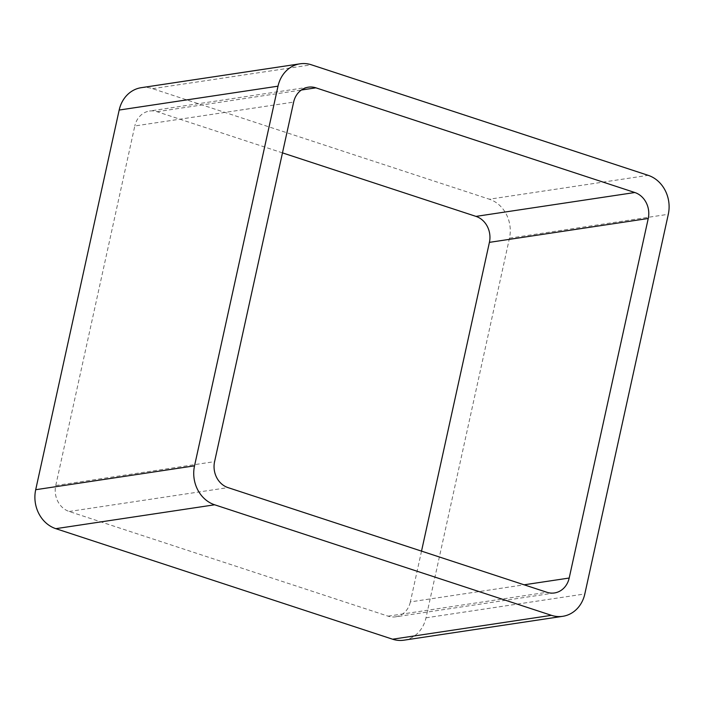 <?xml version="1.0" encoding="UTF-8"?>
<svg xmlns="http://www.w3.org/2000/svg" width="704" height="704" viewBox="0 0 704 704"><rect width="100%" height="100%" fill="white"/><g stroke="black" fill="none" stroke-linecap="round" stroke-linejoin="round"><path stroke-width="0.53" stroke-dasharray="3.52 2.64" d="M141.258 87.683A31.504 27.474 81.5 0 1 152.574 88.669L489.333 199.206L648.173 175.331M403.911 640.191A31.504 27.474 81.5 0 0 425.99 617.822L509.467 238.163A31.504 27.474 81.5 0 0 489.333 199.206M554.47 592.953L395.639 616.818A21.006 18.322 81.5 0 1 388.098 616.167L69.177 511.482A21.006 18.322 81.5 0 1 55.757 485.514L134.807 125.963L293.638 102.098M282.48 152.874L157.071 111.707A21.006 18.322 81.5 0 0 149.53 111.047A21.006 18.322 81.5 0 0 134.807 125.963M421.52 551.126L410.362 601.902L524.128 584.804M395.639 616.818A21.006 18.322 81.5 0 0 410.362 601.902M152.574 88.669L311.406 64.794M509.467 238.163L668.298 214.289M425.99 617.822L584.822 593.947M55.757 485.514L214.588 461.639M157.071 111.707L301.347 90.024M388.098 616.167L546.929 592.293M69.177 511.482L228.008 487.608M308.361 87.182L149.53 111.047"/><path stroke-width="1.06" d="M55.827 528.669A31.504 27.474 81.5 0 1 35.702 489.711L194.533 465.837L278.01 86.178A31.504 27.474 81.5 0 1 300.089 63.809A31.504 27.474 81.5 0 1 311.406 64.794L648.173 175.331A31.504 27.474 81.5 0 1 668.298 214.289L584.822 593.947A31.504 27.474 81.5 0 1 562.742 616.317L403.911 640.191A31.504 27.474 81.5 0 1 392.594 639.206L55.827 528.669L214.667 504.794L551.426 615.331A31.504 27.474 81.5 0 0 562.742 616.317M194.533 465.837A31.504 27.474 81.5 0 0 214.667 504.794M35.702 489.711L119.178 110.053L278.01 86.178M300.089 63.809L141.258 87.683A31.504 27.474 81.5 0 0 119.178 110.053M214.588 461.639L293.638 102.098A21.006 18.322 81.5 0 1 308.361 87.182A21.006 18.322 81.5 0 1 315.902 87.833L634.823 192.518A21.006 18.322 81.5 0 1 648.243 218.486L569.193 578.037A21.006 18.322 81.5 0 1 554.47 592.953A21.006 18.322 81.5 0 1 546.929 592.293L228.008 487.608A21.006 18.322 81.5 0 1 214.588 461.639M282.48 152.874L475.992 216.392L634.823 192.518M421.52 551.126L489.412 242.361A21.006 18.322 81.5 0 0 475.992 216.392M392.594 639.206L551.426 615.331M301.347 90.024L315.902 87.833M489.412 242.361L648.243 218.486M524.128 584.804L569.193 578.037"/></g></svg>
